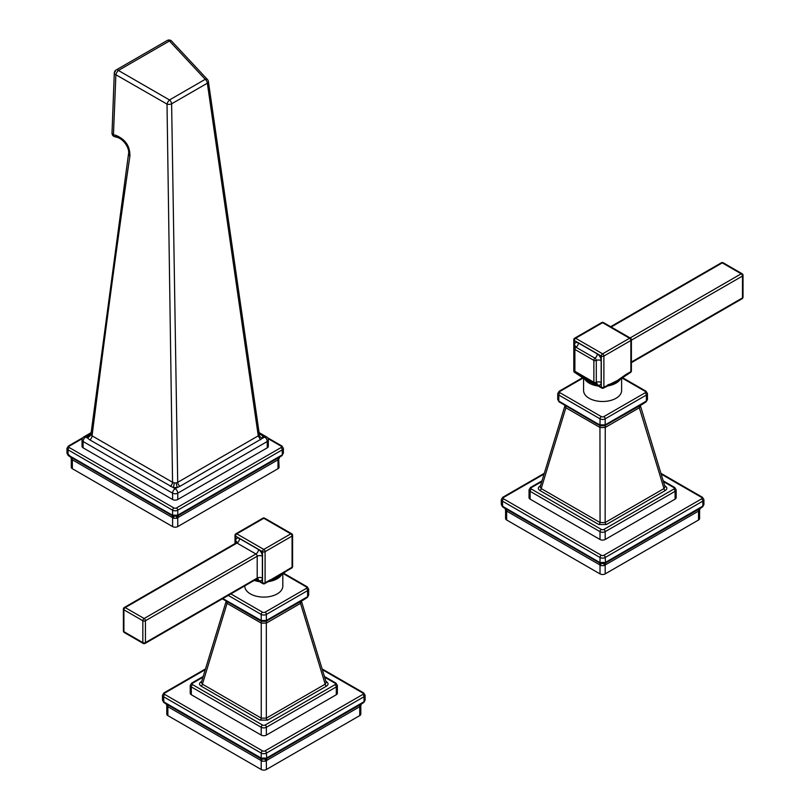 <?xml version="1.0" encoding="UTF-8"?>
<svg xmlns="http://www.w3.org/2000/svg" width="810" height="810" viewBox="0 0 810 810"><rect width="100%" height="100%" fill="white"/><g stroke="black" fill="none" stroke-linecap="round" stroke-linejoin="round"><path stroke-width="1.21" d="M621.614 378.108L621.614 390.511A19.015 10.976 180 0 1 609.869 400.656A19.015 10.976 180 0 1 589.154 398.277A19.015 10.976 180 0 1 583.585 390.511L583.585 378.108M603.511 322.582A1.823 1.823 0 0 0 601.688 322.582A1.823 1.053 60 0 1 602.599 322.674L629.572 338.256L602.599 353.828A1.823 1.053 120 0 0 601.303 356.056A1.823 1.053 0 0 0 603.885 356.056A1.823 1.053 -120 0 0 602.599 353.828L575.626 338.256A1.823 1.053 -120 0 0 574.715 338.165A1.823 1.823 0 0 0 573.794 339.744A1.823 1.053 0 0 0 574.331 340.483L574.331 371.638A1.823 1.053 180 0 1 573.794 370.889A1.823 1.823 0 0 0 574.715 372.468A1.823 1.053 -60 0 1 574.331 371.638L587.817 380.518L601.303 387.21L601.303 356.056L574.331 340.483A1.823 1.053 -60 0 1 575.626 338.256L602.599 322.674A1.823 1.053 -60 0 1 603.511 322.582L630.484 338.165A1.823 1.053 120 0 0 629.572 338.256A1.823 1.053 60 0 1 630.869 340.483A1.823 1.053 0 0 0 631.395 339.744A1.823 1.823 0 0 0 630.484 338.165M631.395 370.889A1.823 1.053 180 0 1 630.869 371.638A1.823 1.053 60 0 1 630.484 372.468A1.823 1.823 0 0 0 631.395 370.889L631.395 339.744M608.705 384.669L616.937 381.388A1.823 1.053 60 0 0 616.997 381.348L630.484 372.468M587.817 380.518A1.823 1.053 120 0 0 588.202 381.348A1.823 1.053 120 0 0 588.262 381.388L596.494 384.669M647.463 393.538L647.463 399.573L646.39 401.082L605.181 424.875L600.018 424.875L596.504 423.103L558.799 401.082L557.736 399.573L557.736 393.538A3.655 2.106 0 0 0 558.799 395.037L600.018 418.831A3.655 2.106 0 0 0 605.181 418.831L646.39 395.037A3.655 2.106 0 0 0 647.463 393.538L646.015 391.22L622.343 377.551M645.246 401.841L646.39 401.082L645.246 401.841M564.884 405.466L565.876 407.784L600.058 427.518L605.141 427.518L639.323 407.784L640.416 406.235M540.483 485.808L539.936 486.121C537.82 487.59 537.82 489.058 539.936 490.526L598.782 524.505L606.406 524.505L665.263 490.526A1.823 1.053 60 0 1 663.997 488.562L639.323 407.784L639.363 406.012M564.783 406.245L540.169 486.84L541.202 488.562L565.876 407.784L565.836 406.012M647.463 399.573L646.076 401.882L642.502 404.2L604.736 425.746L600.463 425.756L596.879 423.934L559.113 401.882A1.823 1.002 -57.7 0 1 558.799 401.082L558.799 395.037A1.823 1.053 120 0 1 560.095 392.799L601.303 416.593A1.823 1.053 0 0 0 603.885 416.593L645.104 392.799A1.823 1.053 0 0 0 645.104 391.311L621.878 377.906M598.782 524.505A1.823 1.053 120 0 0 600.058 522.541L599.947 425.493M606.406 524.505A1.823 1.053 60 0 1 605.141 522.541L605.252 425.493M604.736 425.746A1.823 1.104 -117.6 0 0 605.181 424.875L605.181 418.831A1.823 1.053 60 0 0 603.885 416.593M601.283 425.706L600.018 424.875L601.283 425.706M665.263 490.526C667.369 489.058 667.369 487.59 665.263 486.121A1.823 1.053 -60 0 1 664.858 486.283M676.158 489.817L676.158 497.644A3.655 2.106 180 0 1 675.094 499.132L605.181 539.49A3.655 2.106 180 0 1 600.018 539.49L530.104 499.132A3.655 2.106 180 0 1 529.041 497.644L529.041 489.817A3.655 2.106 0 0 0 530.104 491.305L600.018 531.674A3.655 2.106 0 0 0 605.181 531.674L675.094 491.305A3.655 2.106 0 0 0 676.158 489.817L674.71 487.488L663.198 480.846M544.067 474.052L503.648 497.391A1.823 1.053 -120 0 0 502.737 497.3L501.289 499.628L501.289 504.519L502.362 506.108A1.823 0.85 128 0 0 502.524 506.807L502.524 506.807A1.823 0.85 128 0 0 502.787 506.898M501.289 499.628A3.655 2.106 0 0 0 502.362 501.117L600.018 557.503L600.018 562.494L605.181 562.494A1.823 1.225 69.5 0 1 604.533 563.456L604.533 563.456A1.823 1.225 69.5 0 1 604.26 563.507L600.929 563.507A1.823 1.225 110.5 0 1 600.666 563.456L605.04 563.244A1.823 1.134 64.1 0 1 604.817 563.304L606.791 562.282A1.823 1.053 60 0 0 606.953 562.221L700.306 508.326A1.823 1.053 60 0 1 700.154 508.386L607.085 562.12M503.648 497.391A1.823 1.053 0 0 0 503.648 498.889L601.303 555.265A1.823 1.053 120 0 0 600.018 557.503A3.655 2.106 0 0 0 605.181 557.503L702.837 501.117L702.837 506.108L703.91 504.519L703.91 499.628L702.462 497.3L660.899 473.303M503.648 498.889A1.823 1.053 120 0 0 502.362 501.117L502.706 506.371L597.861 561.391A1.823 1.053 120 0 0 598.246 562.221A1.823 1.053 120 0 0 598.408 562.282L600.382 563.304L601.02 565.582L604.169 565.582A5.478 1.519 68.8 0 1 604.311 563.537M600.018 562.494A1.823 1.225 110.5 0 0 600.666 563.456L600.018 562.494M601.303 555.265A1.823 1.053 0 0 0 603.885 555.265A1.823 1.053 60 0 1 605.181 557.503L605.536 562.342L702.837 506.108A1.823 0.85 52 0 1 702.675 506.807L702.675 506.807A1.823 0.85 52 0 1 702.412 506.898M504.822 508.133L505.946 510.685A5.478 4.394 134.2 0 0 505.126 508.457M505.946 510.685L506.655 511.09A5.478 3.159 120 0 0 505.987 508.953M604.169 565.582L605.181 564.985L605.181 573.895A3.655 2.106 180 0 1 600.018 573.895L506.655 520L506.655 511.09L601.02 565.582M605.9 562.808A5.478 3.159 60 0 0 605.181 564.985L699.253 510.685L700.073 508.457M699.253 510.685L700.366 508.133M699.607 509.956L699.607 518.511A3.655 2.106 180 0 1 698.534 520L605.181 573.895M506.655 520A3.655 2.106 180 0 1 505.592 518.511L505.592 509.956M539.936 490.526A1.823 1.053 120 0 0 541.202 488.562L600.058 522.541L605.141 522.541L663.997 488.562L665.03 486.84L640.315 405.466M579.16 374.423L580.456 375.172M626.029 374.423L630.869 371.638L630.869 340.483L603.885 356.056L603.885 387.21A1.823 1.053 180 0 1 601.303 387.21A1.823 1.053 120 0 0 601.688 388.041A1.823 1.823 0 0 0 603.511 388.041A1.823 1.053 -120 0 0 603.885 387.21L617.372 380.518L626.029 374.423A1.823 1.053 60 0 1 625.654 375.263M743.023 297.159A1.823 1.053 180 0 1 742.486 297.898A1.823 1.053 60 0 1 742.102 298.738A1.823 1.823 0 0 0 743.023 297.159L743.023 275.299A1.823 1.053 180 0 1 742.486 276.048L742.486 297.898L631.395 362.04M743.023 275.299A1.823 1.823 0 0 0 742.102 273.719L723.178 262.784A1.823 1.053 120 0 0 722.267 262.875L741.19 273.81A1.823 1.053 60 0 1 742.486 276.048L631.395 340.18M742.102 273.719A1.823 1.053 120 0 0 741.19 273.81L630.109 337.942M282.811 573.713L282.811 586.116A19.015 10.976 180 0 1 271.077 596.261A19.015 10.976 180 0 1 250.361 593.882A19.015 10.976 180 0 1 244.792 586.116L244.792 585.863M255.677 579.575L257.702 580.274M285.484 571.151L269.902 580.274M256.223 579.261L257.681 580.021A1.823 1.053 120 0 0 258.056 580.861L262.885 583.646A1.823 1.823 0 0 0 264.708 583.646A1.823 1.053 -120 0 0 265.093 582.815L265.093 551.661A1.823 1.053 -120 0 0 263.797 549.433A1.823 1.053 120 0 0 262.511 551.661A1.823 1.053 0 0 0 265.093 551.661L292.066 536.088A1.823 1.053 0 0 0 292.602 535.349A1.823 1.823 0 0 0 291.691 533.76A1.823 1.053 120 0 0 290.78 533.851A1.823 1.053 60 0 1 292.066 536.088L292.066 567.243A1.823 1.053 60 0 1 291.691 568.073A1.823 1.823 0 0 0 292.602 566.494A1.823 1.053 180 0 1 292.066 567.243L287.236 570.027C281.485 574.553 275.724 577.884 269.922 580.021L265.093 582.815A1.823 1.053 180 0 1 262.511 582.815A1.823 1.053 120 0 0 262.885 583.646M257.681 580.021L262.511 582.815L262.511 551.661L235.538 536.088A1.823 1.053 -60 0 1 236.824 533.851A1.823 1.053 -120 0 0 235.912 533.76A1.823 1.823 0 0 0 235.001 535.349A1.823 1.053 0 0 0 235.538 536.088L235.538 543.277M228.258 595.401L261.215 614.436A3.655 2.106 0 0 0 266.379 614.436L307.598 590.632A3.655 2.106 0 0 0 308.671 589.143L308.671 595.178L307.598 596.687L266.379 620.48L261.215 620.48L222.811 598.549M226.081 601.071L227.073 603.379L227.033 601.617M201.68 681.413L201.133 681.726C199.027 683.194 199.027 684.663 201.133 686.131A1.823 1.053 120 0 0 202.409 684.167L227.073 603.379L261.255 623.113L261.144 621.088M201.133 686.131L259.99 720.11A1.823 1.053 120 0 0 261.255 718.146L261.255 623.113L266.338 623.113L266.45 621.088M308.671 595.178L307.284 597.486L303.699 599.805L265.933 621.351A1.823 1.104 -117.6 0 0 266.379 620.48L266.379 614.436A1.823 1.053 60 0 0 265.093 612.198L306.301 588.404A1.823 1.053 0 0 0 306.301 586.906L283.085 573.5M262.491 621.31L261.215 620.48L262.491 621.31M225.98 601.85L201.366 682.445L202.409 684.167L261.255 718.146L266.338 718.146L266.338 623.113L300.52 603.379L300.561 601.617M259.99 720.11L267.614 720.11L326.47 686.131A1.823 1.053 60 0 1 325.195 684.167L300.52 603.379L301.512 601.071M306.453 597.436L307.598 596.687L306.453 597.436M326.47 686.131C328.576 684.673 328.576 683.205 326.47 681.726A1.823 1.053 -60 0 1 326.065 681.888M202.966 677.201L192.598 683.184A1.823 1.053 0 0 0 192.598 684.673A1.823 1.053 120 0 0 191.312 686.91L191.312 694.737A3.655 2.106 180 0 1 190.239 693.249L190.239 685.422A3.655 2.106 0 0 0 191.312 686.91L261.215 727.279A3.655 2.106 0 0 0 266.379 727.279L336.292 686.91A3.655 2.106 0 0 0 337.365 685.422L335.917 683.093L324.405 676.451M191.312 694.737L261.215 735.095A3.655 2.106 180 0 0 266.379 735.095L336.292 694.737A3.655 2.106 180 0 0 337.365 693.249L337.365 685.422M205.274 669.657L164.845 692.995A1.823 1.053 0 0 0 164.845 694.484L262.511 750.87A1.823 1.053 0 0 0 265.093 750.87L362.748 694.484A1.823 1.053 60 0 1 364.044 696.721L364.044 701.713L365.108 700.124L365.108 695.233L363.66 692.904L322.096 668.908M164.845 692.995A1.823 1.053 -120 0 0 163.934 692.904L162.486 695.233L162.486 700.124L163.559 701.713A1.823 0.85 128 0 0 163.731 702.412L163.731 702.412A1.823 0.85 128 0 0 163.984 702.503M162.486 695.233A3.655 2.106 0 0 0 163.559 696.721L261.215 753.108L261.215 758.099L266.379 758.099A1.823 1.225 69.5 0 1 265.731 759.061L265.731 759.061A1.823 1.225 69.5 0 1 265.467 759.112L262.136 759.112A1.823 1.225 110.5 0 1 261.873 759.061L266.237 758.848A1.823 1.134 64.1 0 1 266.014 758.909L267.999 757.887A1.823 1.053 60 0 0 268.15 757.826L361.513 703.92A1.823 1.053 60 0 1 361.351 703.991L268.292 757.714M164.845 694.484A1.823 1.053 120 0 0 163.559 696.721L163.914 701.976L261.215 758.099A1.823 1.225 110.5 0 0 261.873 759.061L259.605 757.887A1.823 1.053 120 0 1 259.443 757.826L261.357 758.848M262.511 750.87A1.823 1.053 120 0 0 261.215 753.108A3.655 2.106 0 0 0 266.379 753.108L266.733 757.947L364.044 701.713A1.823 0.85 52 0 1 363.872 702.412L363.872 702.412A1.823 0.85 52 0 1 363.609 702.503M166.03 703.728L167.154 706.29L262.227 761.187L265.376 761.187A5.478 1.519 68.8 0 1 265.518 759.142M262.227 761.187L260.871 757.947M265.376 761.187L266.379 760.59A5.478 3.159 60 0 1 267.098 758.403M167.194 704.558A5.478 3.159 120 0 1 167.862 706.684L167.862 715.605L261.215 769.5A3.655 2.106 180 0 0 266.379 769.5L266.379 760.59L360.45 706.29L361.27 704.062M360.45 706.29L361.574 703.728M167.154 706.29A5.478 4.394 134.2 0 0 166.323 704.062M167.862 715.605A3.655 2.106 180 0 1 166.789 714.106L166.789 705.561M266.379 769.5L359.741 715.605A3.655 2.106 180 0 0 360.804 714.106L360.804 705.561M267.614 720.11A1.823 1.053 60 0 1 266.338 718.146L325.195 684.167L326.238 682.445L301.624 601.85M262.885 518.187A1.823 1.053 60 0 1 263.797 518.279A1.823 1.053 -60 0 1 264.708 518.187A1.823 1.823 0 0 0 262.885 518.187L235.912 533.76M291.691 568.073L286.851 570.868A1.823 1.053 -120 0 0 287.236 570.027M286.851 570.868C284.907 572.012 277.04 578.178 276.271 577.945L269.548 580.861A1.823 1.053 -120 0 0 269.922 580.021M124.294 607.5L236.064 542.963A1.823 1.053 60 0 1 236.976 543.054L255.909 553.989L144.139 618.516A1.823 1.053 -60 0 0 142.844 620.754L123.91 609.819L123.91 631.678L142.844 642.613L142.844 620.754A1.823 1.053 0 0 0 145.425 620.754A1.823 1.053 -120 0 0 144.139 618.516L125.206 607.591A1.823 1.053 -120 0 0 124.294 607.5A1.823 1.823 0 0 0 123.383 609.079L123.383 630.939A1.823 1.823 0 0 0 124.294 632.519L143.218 643.444A1.823 1.823 0 0 0 145.051 643.444A1.823 1.053 -120 0 0 145.425 642.613L145.425 620.754L257.195 556.217L257.195 578.077A3.655 2.106 180 0 1 262.359 578.077A5.478 3.159 60 0 1 258.491 580.314L256.436 579.13M143.218 643.444A1.823 1.053 120 0 1 142.844 642.613A1.823 1.053 0 0 0 145.425 642.613L257.195 578.077A1.823 1.053 60 0 1 256.821 578.917L145.051 643.444M123.383 630.939A1.823 1.053 180 0 0 123.91 631.678A1.823 1.053 120 0 0 124.294 632.519M235.69 543.804L235.69 540.827A5.478 3.159 60 0 1 239.557 538.589A3.655 2.106 120 0 1 236.976 543.054L125.206 607.591A1.823 1.053 -60 0 0 123.91 609.819A1.823 1.053 180 0 1 123.383 609.079M83.106 447.839A3.655 2.106 180 0 1 82.043 446.35L82.043 440.012A3.655 2.106 0 0 0 83.106 441.511L83.106 447.839L172.591 499.507A3.655 2.106 180 0 0 177.755 499.507L267.239 447.839A3.655 2.106 180 0 0 268.312 446.35L268.312 440.012A3.655 3.655 0 0 0 266.49 436.853L259.078 432.58M91.064 433.593L85.688 437.035A3.655 2.106 -120 0 0 83.865 436.853A3.655 3.655 0 0 0 82.043 440.012M91.287 434.352L90.882 434.595A3.655 2.855 -153 0 1 87.632 435.912L87.551 438.109L85.688 437.035A3.655 2.106 120 0 0 83.106 441.511L172.591 493.168L172.591 499.507M89.849 439.901A3.655 2.106 120 0 0 92.056 435.82L91.115 433.836L91.084 434.889L87.551 438.109L89.849 439.901L175.173 488.703A3.655 2.106 120 0 0 172.591 493.168A3.655 2.106 0 0 0 177.755 493.168L267.239 441.511A3.655 2.106 0 0 0 268.312 440.012M170.323 486.314A3.655 2.106 120 0 0 172.56 482.294L174.17 482.892A3.655 0.79 99 0 1 173.208 487.569L177.177 487.549L179.952 486.324L264.657 437.035A3.655 2.106 -60 0 1 266.49 436.853M260.516 439.82L258.258 435.841L259.18 434.97A3.655 2.855 27 0 0 262.663 438.19L262.693 435.901L260.486 434.261A3.655 2.106 -60 0 1 259.362 434.413M259.18 434.97L259.2 433.806L264.657 437.035A3.655 2.106 60 0 1 267.239 441.511L267.239 447.839M174.17 482.892L176.155 482.912L177.177 487.549L175.173 488.703A3.655 2.106 60 0 1 177.755 493.168L177.755 499.507M179.952 486.324A3.655 2.106 60 0 1 177.704 482.345L258.258 435.841L207.34 83.207A3.655 2.045 -8.2 0 0 208.383 81.486A3.655 3.655 0 0 0 207.441 79.512L171.679 41.168A3.655 3.655 0 0 0 167.184 40.5A3.655 2.106 -120 0 1 169.452 40.986A3.655 2.045 -43 0 1 171.679 41.168M176.155 482.912L177.704 482.345L171.619 103.832A3.655 1.741 179 0 1 167.012 104.105L172.56 482.294L92.056 435.82C108.287 308.276 119.829 224.38 129.894 156.097C130.116 146.185 125.388 139.249 115.719 135.29L113.451 134.723L115.881 74.743L167.012 104.105A3.655 1.326 120 0 1 169.493 99.954A3.655 2.106 60 0 1 171.619 103.832L207.34 83.207A3.655 2.106 -120 0 0 205.224 79.329L169.452 40.986L118.402 70.46L169.493 99.954L205.224 79.329A3.655 2.045 -43 0 1 207.441 79.512M90.973 434.403A3.655 2.855 -153 0 1 90.882 434.595L128.506 154.072A3.655 2.147 8.3 0 0 129.894 156.097M89.778 434.332L90.922 434.494M112.013 133.042A3.655 3.655 0 0 0 114.767 136.718L114.767 136.718A3.655 2.116 -75.8 0 1 113.451 134.723A3.655 2.005 2.2 0 1 112.013 133.042L114.301 73.001A3.655 3.655 0 0 1 116.124 69.974A3.655 2.106 60 0 1 118.402 70.46A3.655 1.326 120 0 0 115.881 74.743A3.655 2.015 2.1 0 1 114.301 73.001L114.301 73.001A3.655 2.015 2.1 0 1 115.374 71.645M128.506 154.072C129.894 148.443 123.677 139.016 117.025 137.295L117.025 137.295A3.655 2.116 -75.8 0 1 115.719 135.29M82.326 438.605L69.346 446.108A1.823 1.053 -120 0 0 68.425 446.016L66.977 448.335A3.655 2.106 0 0 0 68.05 449.823L68.05 454.825A1.823 0.861 128 0 0 68.222 455.514L66.977 453.235L70.207 456.192L170.444 514.067L172.591 515.18L177.755 515.18L282.295 454.825L283.368 453.235L283.368 448.335L281.921 446.016L267.442 437.653M69.346 446.108A1.823 1.053 0 0 0 69.346 447.596A1.823 1.053 120 0 0 68.05 449.823L172.591 510.189L172.591 515.18A1.823 1.225 110.5 0 0 173.249 516.142A1.823 1.225 110.5 0 0 173.512 516.193L176.843 516.193A1.823 1.225 69.5 0 0 177.106 516.142L177.613 515.929A1.823 1.134 64.1 0 1 177.39 515.99L179.374 514.968A1.823 1.053 60 0 0 179.526 514.907L279.774 457.032A1.823 1.053 60 0 1 279.612 457.093L179.668 514.795M69.346 447.596L173.887 507.951A1.823 1.053 120 0 0 172.591 510.189A3.655 2.106 0 0 0 177.755 510.189L177.755 515.18A1.823 1.225 69.5 0 1 177.106 516.142L172.732 515.929A1.823 1.134 115.9 0 0 172.955 515.99L170.981 514.968A1.823 1.053 120 0 1 170.819 514.907L172.732 515.929A1.823 1.134 115.9 0 1 172.246 515.028M173.887 507.951A1.823 1.053 0 0 0 176.469 507.951L281.009 447.596A1.823 1.053 60 0 1 282.295 449.823L282.295 454.825A1.823 0.861 52 0 1 282.133 455.514L282.133 455.514A1.823 0.861 52 0 1 281.87 455.605M68.404 455.078A1.823 0.962 123.8 0 0 68.678 455.848L68.222 455.514A1.823 0.861 128 0 0 68.475 455.605M176.894 516.213A5.478 1.519 -111.2 0 0 176.752 518.268L173.603 518.268L71.645 459.402L70.521 456.84M173.461 516.213A5.478 1.519 -68.8 0 1 173.603 518.268M178.473 515.484A5.478 3.159 -120 0 0 177.755 517.671L176.752 518.268M279.531 457.164A5.478 4.394 -134.2 0 0 278.711 459.402L177.755 517.671L177.755 526.581A3.655 2.106 180 0 1 172.591 526.581L172.591 517.671A5.478 3.159 -60 0 0 171.872 515.484M177.755 526.581L278.002 468.707A3.655 2.106 180 0 0 279.065 467.218L278.711 459.402M70.814 457.164A5.478 4.394 -45.8 0 1 71.645 459.402M172.591 526.581L72.353 468.707A3.655 2.106 180 0 1 71.28 467.218L71.28 458.662M598.215 386.046A19.015 10.976 180 0 1 589.154 383.12A19.015 10.976 180 0 1 584.587 378.877M620.612 378.877A19.015 10.976 180 0 1 616.046 383.12A19.015 10.976 180 0 1 606.973 386.046M617.372 380.518A1.823 1.053 60 0 1 616.997 381.348L603.511 388.041M608.725 384.416L607.429 385.165M583.311 377.906L560.095 391.311A1.823 1.053 0 0 0 560.095 392.799M645.104 391.311A1.823 1.053 -60 0 1 646.015 391.22M560.095 391.311A1.823 1.053 -120 0 0 559.183 391.22L557.736 393.538M601.303 416.593A1.823 1.053 120 0 0 600.018 418.831L600.018 424.875M645.104 392.799A1.823 1.053 60 0 1 646.39 395.037L646.39 401.082M641.976 404.271L642.877 403.37M563.223 404.271L562.322 403.37M597.405 424.005L596.504 423.103M607.794 424.005L608.695 423.103M541.769 481.596L531.4 487.579A1.823 1.053 0 0 0 531.4 489.078L601.303 529.436A1.823 1.053 0 0 0 603.885 529.436L673.798 489.078A1.823 1.053 0 0 0 673.798 487.579L663.43 481.596M665.263 486.121L664.716 485.808M673.798 487.579A1.823 1.053 -60 0 1 674.71 487.488M531.4 487.579A1.823 1.053 -120 0 0 530.489 487.488L529.041 489.817M531.4 489.078A1.823 1.053 120 0 0 530.104 491.305L530.104 499.132M601.303 529.436A1.823 1.053 120 0 0 600.018 531.674L600.018 539.49M603.885 529.436A1.823 1.053 60 0 1 605.181 531.674L605.181 539.49M673.798 489.078A1.823 1.053 60 0 1 675.094 491.305L675.094 499.132M603.885 555.265L701.551 498.889A1.823 1.053 0 0 0 701.551 497.391L661.122 474.052M701.551 498.889A1.823 1.053 60 0 1 702.837 501.117A3.655 2.106 0 0 0 703.91 499.628M701.551 497.391A1.823 1.053 -60 0 1 702.462 497.3M597.861 561.391L599.663 562.342M502.706 506.371A1.823 0.962 123.8 0 0 502.98 507.141L502.98 507.141A1.823 0.962 123.8 0 0 503.253 507.232M504.508 507.485A1.823 1.053 120 0 0 504.883 508.326L504.883 508.326A1.823 1.053 120 0 0 505.045 508.386L598.104 562.12M501.289 504.519L502.524 506.807L504.883 508.326L600.159 563.244M605.536 562.342A1.823 1.134 64.1 0 1 605.04 563.244L606.953 562.221A1.823 1.053 60 0 0 607.328 561.391M700.69 507.485A1.823 1.053 60 0 1 700.306 508.326L702.675 506.807L703.91 504.519M702.483 506.371L701.946 507.232M600.018 573.895L600.018 564.985A5.478 3.159 120 0 0 599.299 562.808M698.534 520L698.534 511.09A5.478 3.159 60 0 1 699.212 508.953M596.474 384.416A1.823 1.053 120 0 0 596.848 385.256L588.202 381.348L574.715 372.468M574.482 348.006L574.482 345.222A5.478 3.159 60 0 1 578.36 342.984L597.284 353.909A5.478 3.159 60 0 1 601.162 360.622L601.162 382.472A5.478 3.159 60 0 1 597.284 384.709L594.874 383.322M593.872 382.239L593.872 360.379L574.887 349.424L574.887 371.284L593.872 382.239A1.823 1.053 0 0 0 596.302 382.32L596.302 360.46A3.655 2.106 180 0 1 601.162 360.622M593.841 382.259A1.823 1.053 120 0 0 594.226 383.089L595.836 383.201A1.853 1.063 -120 0 0 596.302 382.32A3.655 2.106 180 0 1 601.162 382.472M593.872 360.379A1.823 1.053 0 0 0 596.302 360.46A1.853 1.063 -120 0 0 594.986 358.202L576.062 347.267A1.853 1.063 -120 0 0 575.07 347.227L574.351 348.685L574.351 370.545L575.292 372.165L594.226 383.089M574.351 348.685A1.823 1.053 180 0 0 574.887 349.424A1.823 1.053 -60 0 1 576.062 347.267A3.655 2.106 120 0 0 578.36 342.984M574.887 371.284A1.823 1.053 180 0 1 574.351 370.545M574.918 371.324A1.823 1.053 120 0 0 575.292 372.165M596.616 383.089A3.655 2.106 -60 0 1 597.284 384.709M575.546 346.609A3.655 2.106 0 0 0 574.482 345.222M593.841 360.339A1.823 1.053 -60 0 1 594.986 358.202A3.655 2.106 120 0 0 597.284 353.909M611.175 327.017L722.267 262.875A1.823 1.053 60 0 0 721.356 262.784L610.639 326.703M281.809 574.482A19.015 10.976 180 0 1 268.181 581.651M259.423 581.651A19.015 10.976 180 0 1 254.188 580.436M239.557 538.589L258.491 549.514A5.478 3.159 60 0 1 262.359 556.217L262.359 578.077M263.797 549.433L236.824 533.851L263.797 518.279L290.78 533.851L263.797 549.433M230.84 593.912L262.511 612.198A1.823 1.053 0 0 0 265.093 612.198M262.511 612.198A1.823 1.053 120 0 0 261.215 614.436L261.215 620.48M306.301 588.404A1.823 1.053 60 0 1 307.598 590.632L307.598 596.687M306.301 586.906A1.823 1.053 -60 0 1 307.223 586.825L283.541 573.156M224.421 599.876L223.519 598.975M258.603 619.61L257.702 618.708M268.991 619.61L269.902 618.708L268.991 619.61M303.699 599.805A1.823 1.053 -120 0 0 304.084 598.975M192.598 684.673L262.511 725.041A1.823 1.053 0 0 0 265.093 725.041L335.006 684.673A1.823 1.053 0 0 0 335.006 683.184L324.628 677.201M326.47 681.726L325.924 681.413M262.511 725.041A1.823 1.053 120 0 0 261.215 727.279L261.215 735.095M265.093 725.041A1.823 1.053 60 0 1 266.379 727.279L266.379 735.095M335.006 684.673A1.823 1.053 60 0 1 336.292 686.91L336.292 694.737M335.006 683.184A1.823 1.053 -60 0 1 335.917 683.093M192.598 683.184A1.823 1.053 -120 0 0 191.686 683.093L203.199 676.451M362.748 694.484A1.823 1.053 0 0 0 362.748 692.995L322.329 669.657M265.093 750.87A1.823 1.053 60 0 1 266.379 753.108L364.044 696.721A3.655 2.106 0 0 0 365.108 695.233M362.748 692.995A1.823 1.053 -60 0 1 363.66 692.904M266.733 757.947A1.823 1.134 64.1 0 1 266.237 758.848L268.15 757.826A1.823 1.053 60 0 0 268.535 756.986M361.888 703.09A1.823 1.053 60 0 1 361.513 703.92L363.872 702.412L365.108 700.124M363.69 701.976L363.143 702.837M163.914 701.976A1.823 0.962 123.8 0 0 164.187 702.746L164.187 702.746A1.823 0.962 123.8 0 0 164.45 702.837M165.706 703.09A1.823 1.053 120 0 0 166.09 703.92L166.09 703.92A1.823 1.053 120 0 0 166.252 703.991L259.311 757.714M259.068 756.986A1.823 1.053 120 0 0 259.443 757.826L166.09 703.92L163.731 702.412L162.486 700.124M359.741 715.605L359.741 706.684A5.478 3.159 60 0 1 360.409 704.558M261.215 769.5L261.215 760.59A5.478 3.159 120 0 0 260.496 758.403M258.491 549.514A3.655 2.106 120 0 1 255.909 553.989A1.823 1.053 60 0 1 257.195 556.217A3.655 2.106 180 0 1 262.359 556.217M257.813 578.694A3.655 2.106 -60 0 1 258.491 580.314M236.753 542.214A3.655 2.106 0 0 0 235.69 540.827M208.383 81.486L259.332 434.322M281.009 447.596A1.823 1.053 0 0 0 281.009 446.108L268.029 438.605M176.469 507.951A1.823 1.053 60 0 1 177.755 510.189L282.295 449.823A3.655 2.106 0 0 0 283.368 448.335M281.009 446.108A1.823 1.053 -60 0 1 281.921 446.016M178.109 515.028A1.823 1.134 64.1 0 1 177.613 515.929L179.526 514.907A1.823 1.053 60 0 0 179.911 514.067M280.149 456.192A1.823 1.053 60 0 1 279.774 457.032L281.677 455.848A1.823 0.962 56.2 0 1 281.404 455.939M281.951 455.078A1.823 0.962 56.2 0 1 281.677 455.848L283.368 453.235M70.207 456.192A1.823 1.053 120 0 0 70.581 457.032L68.678 455.848A1.823 0.962 123.8 0 0 68.941 455.939M170.444 514.067A1.823 1.053 120 0 0 170.819 514.907L70.581 457.032A1.823 1.053 120 0 0 70.743 457.093L170.687 514.795M278.67 457.67A5.478 3.159 -120 0 0 278.002 459.796L278.002 468.707M71.685 457.67A5.478 3.159 -60 0 1 72.353 459.796L72.353 468.707M582.856 377.551L559.183 391.22M559.113 401.882L557.736 399.573M541.991 480.846L530.489 487.488M544.3 473.303L502.737 497.3M596.848 385.256L601.688 388.041M573.794 339.744L573.794 370.889M574.715 338.165L601.688 322.582M595.836 383.201L596.524 383.039M575.07 347.227L575.556 346.71M631.395 362.657L742.102 298.738M723.178 262.784A1.823 1.823 0 0 0 721.356 262.784M255.545 579.646L258.056 580.861M235.001 535.349L235.001 543.581M308.671 589.143L307.223 586.825M265.933 621.351L261.66 621.351L258.076 619.539L222.335 598.823M190.239 685.422L191.686 683.093M205.497 668.908L163.934 692.904M264.708 518.187L291.691 533.76M292.602 535.349L292.602 566.494M269.548 580.861L264.708 583.646M257.732 578.644L256.821 578.917M236.064 542.963L236.753 542.315M91.186 432.631L83.865 436.853M116.124 69.974L167.184 40.5M117.025 137.295L114.767 136.718M82.903 437.653L68.425 446.016M66.977 453.235L66.977 448.335M279.065 458.662L279.835 456.84"/></g></svg>

